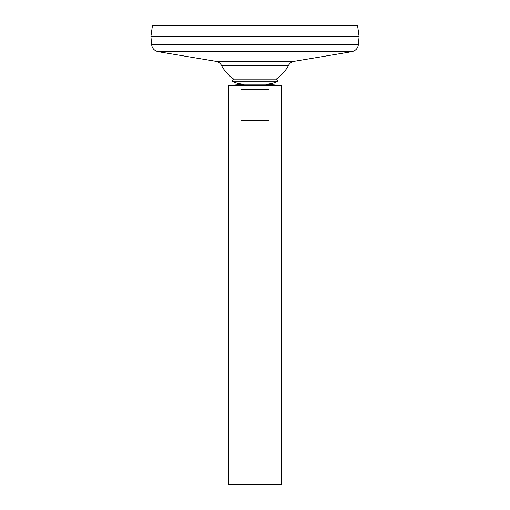 <?xml version="1.0" encoding="UTF-8"?>
<svg xmlns="http://www.w3.org/2000/svg" width="510" height="510" viewBox="0 0 510 510"><rect width="100%" height="100%" fill="white"/><g stroke="black" fill="none" stroke-linecap="round" stroke-linejoin="round"><path stroke-width="0.76" d="M151.578 44.446L358.422 44.446L359.078 36.439L150.922 36.439L151.578 44.446C152.152 48.38 154.371 50.79 158.24 51.688L215.794 61.321C218.363 61.812 220.282 63.202 221.55 65.484L288.45 65.484A37.804 37.804 0 0 1 276.273 79.114L277.944 81.198C273.991 83.155 269.809 84.163 265.404 84.207L281.686 85.546L228.314 85.546L228.314 484.5L281.686 484.5L281.686 85.546M221.55 65.484A37.804 37.804 0 0 0 233.727 79.114L232.056 81.198C236.009 83.155 240.191 84.163 244.596 84.207L265.404 84.207L244.596 84.207L228.314 85.546M150.922 36.414L359.078 36.414L357.542 25.5L152.458 25.5L150.922 36.414M269.057 89.55L269.057 120.232L240.943 120.232L240.943 89.55L269.057 89.55M233.727 79.114L276.273 79.114M232.056 81.198L277.944 81.198M215.794 61.321L294.206 61.321C291.637 61.812 289.718 63.202 288.45 65.484M158.24 51.688L351.76 51.688L294.206 61.321M358.422 44.446C357.848 48.38 355.629 50.79 351.76 51.688"/></g></svg>
